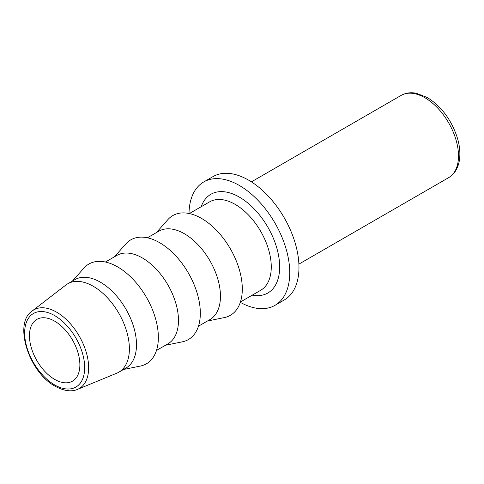 <?xml version="1.0" encoding="UTF-8"?>
<svg xmlns="http://www.w3.org/2000/svg" width="484" height="484" viewBox="0 0 484 484"><rect width="100%" height="100%" fill="white"/><g stroke="black" fill="none" stroke-linecap="round" stroke-linejoin="round"><path stroke-width="0.73" d="M189.002 213.474A71.239 41.128 60 0 1 203.746 181.948L212.984 176.618A71.239 41.128 60 0 1 267.876 195.705A71.239 41.128 60 0 1 298.973 267.392A71.239 41.128 60 0 1 284.217 300.001L274.985 305.337A71.239 41.128 60 0 1 240.312 302.343M29.457 335.721A35.659 20.588 60 0 1 36.772 319.44A35.659 20.588 60 0 1 64.269 328.902A35.659 20.588 60 0 1 79.878 364.833A35.659 20.588 60 0 1 72.425 381.198A35.659 20.588 60 0 1 44.976 371.555A35.659 20.588 60 0 1 29.457 335.721M203.746 181.948A71.239 41.128 60 0 1 258.644 201.035A71.239 41.128 60 0 1 289.741 272.722A71.239 41.128 60 0 1 274.985 305.337M147.402 237.789L158.831 231.189A51.056 29.476 60 0 1 198.168 244.868A51.056 29.476 60 0 1 220.456 296.244A51.056 29.476 60 0 1 209.881 319.615L198.452 326.216M156.386 232.598L167.863 219.639A57.584 33.245 60 0 1 213.517 227.389A57.584 33.245 60 0 1 242.302 288.96A57.584 33.245 60 0 1 224.401 317.571L207.442 321.025M105.427 262.019L116.85 255.425A51.056 29.476 60 0 1 156.193 269.104A51.056 29.476 60 0 1 178.475 320.481A51.056 29.476 60 0 1 167.906 343.852L156.477 350.446M114.412 256.835L125.882 243.876A57.584 33.245 60 0 1 171.542 251.626A57.584 33.245 60 0 1 200.328 313.196A57.584 33.245 60 0 1 182.426 341.807L165.461 345.261M32.162 311L65.872 285.028A51.056 29.476 60 0 1 67.76 283.769L74.875 279.661A51.056 29.476 60 0 1 114.218 293.34A51.056 29.476 60 0 1 136.5 344.717A51.056 29.476 60 0 1 125.925 368.088L118.816 372.196A51.056 29.476 60 0 1 116.777 373.194L77.428 389.408A45.405 26.215 60 0 0 88.645 367.731A45.405 26.215 60 0 0 56.543 312.126A45.405 26.215 60 0 0 32.162 311C13.189 323.197 28.871 372.444 55.285 386.299C65.721 392.088 73.29 391.308 77.428 389.408M72.437 281.071L83.907 268.106A57.584 33.245 60 0 1 129.567 275.862A57.584 33.245 60 0 1 158.353 337.433A57.584 33.245 60 0 1 140.451 366.037L123.487 369.498M67.76 283.769A51.056 29.476 60 0 1 107.103 297.442A51.056 29.476 60 0 1 129.385 348.825A51.056 29.476 60 0 1 118.816 372.196M424.904 97.75A47.492 27.419 60 0 1 458.487 155.915A47.492 27.419 60 0 1 448.65 177.652L448.65 177.652C454.059 174.403 457.537 169.176 459.086 161.965C460.514 154.892 459.994 147.051 457.525 138.436C451.711 120.195 441.626 106.553 427.275 97.514L416.24 93.237C410.632 92.166 405.604 92.886 401.157 95.396L401.157 95.396A47.492 27.419 60 0 1 424.904 97.75M201.175 206.741A56.991 32.906 60 0 1 239.368 197.109A56.991 32.906 60 0 1 279.661 266.908A56.991 32.906 60 0 1 252.231 295.167M189.377 213.553L209.645 201.852A51.056 29.476 60 0 1 235.17 204.381A51.056 29.476 60 0 1 271.27 266.908A51.056 29.476 60 0 1 260.695 290.279L240.433 301.98M54.668 315.61A42.453 24.509 60 0 1 84.688 367.61A42.453 24.509 60 0 1 54.668 384.937A42.453 24.509 60 0 1 24.648 332.944A42.453 24.509 60 0 1 54.668 315.61M298.894 264.113L448.65 177.652M251.402 181.857L401.157 95.396"/></g></svg>
